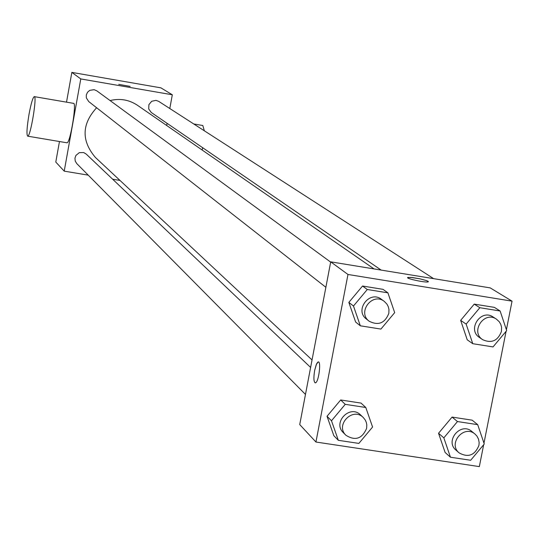 <?xml version="1.0" encoding="UTF-8"?>
<svg xmlns="http://www.w3.org/2000/svg" width="539" height="539" viewBox="0 0 539 539"><rect width="100%" height="100%" fill="white"/><g stroke="black" fill="none" stroke-linecap="round" stroke-linejoin="round"><path stroke-width="0.81" d="M88.221 175.141L64.222 171.146L55.786 162.071L59.465 141.528M66.519 102.154L71.849 72.394L160.912 87.85L172.318 94.783L169.805 108.521M64.222 171.146L80.776 78.93L71.849 72.394M80.776 78.93L172.318 94.783M130.168 86.402L118.748 84.353L130.168 86.402M374.059 268.921L137.438 105.267C129.057 99.722 119.941 98.159 110.084 100.571M96.616 107.746C81.679 124.159 81.268 140.719 95.39 157.435L312.034 359.944M119.995 180.437L112.644 179.211M167.09 123.323L166.692 125.499M310.612 367.436L86.179 154.046L83.666 152.557L79.307 152.658L75.911 155.434L74.941 158.217L75.251 161.127L76.794 163.607L305.472 394.427M330.663 262.116L96.804 90.842L94.116 89.676L89.791 90.33L87.534 92.243L86.307 94.938L86.348 97.882L88.699 101.548L325.873 287.294M433.659 278.656L158.682 101.352L155.946 100.362L151.702 101.278L148.892 104.64L148.73 108.999L151.284 112.489L381.154 270.079M34.348 96.643L73.493 103.347C76.996 102.269 70.164 143.623 66.977 142.795L66.829 142.768M204.342 130.788L202.812 125.513L193.757 123.963M202.179 150.044L202.644 147.699M28.998 114.436C31.033 103.562 32.785 97.626 34.24 96.622C37.38 95.47 30.528 136.94 27.705 136.172C26.418 134.737 26.849 127.494 28.998 114.436M483.665 444.722L479.339 466.606L315.942 442.027L299.731 424.577L330.717 261.846L490.22 287.893L512.05 301.153L506.404 329.727M315.942 442.027L347.972 274.472L330.717 261.846M347.972 274.472L512.05 301.153M407.652 277.639L410.779 277.396L419.874 278.818L426.423 280.563L428.094 281.297L428.141 281.877C425.601 282.921 404.439 278.272 407.915 277.437L412.315 277.538L419.874 278.811L426.423 280.549L428.417 281.681M338.33 440.316L333.83 435.674L327.038 416.276L340.682 399.972L361.076 403.105L340.682 399.972L327.038 416.276L331.492 420.77L345.243 404.338L365.792 407.491L372.577 427.023L358.866 443.408L338.33 440.316L331.492 420.77M472.77 343.693L467.239 339.819L460.656 320.361L474.246 304.111L494.378 307.371L474.246 304.111L460.656 320.361L466.141 324.087L479.838 307.715L500.125 310.996L506.687 330.596L493.03 346.921L472.77 343.693L466.141 324.087M506.087 331.31L483.975 443.152M360.321 325.805L355.632 322.039L348.834 302.392L362.538 286.02L382.993 289.335L362.538 286.02L348.834 302.392L353.483 306.011L367.295 289.504L387.905 292.839L394.683 312.62L380.918 329.08L360.321 325.805L353.483 306.011M450.456 457.22L445.126 452.484L438.544 433.262L452.073 417.085L472.151 420.171L452.073 417.085L438.544 433.262L443.833 437.857L457.47 421.552L477.695 424.658L484.265 444.008L470.668 460.266L450.456 457.22L443.833 437.857M314.655 370.401L316.245 364.66L318.057 362.006C321.446 360.234 318.812 382.01 315.531 382.825C313.732 382.407 313.435 378.27 314.655 370.401M315.194 382.872C313.691 381.7 313.516 377.543 314.661 370.401L316.521 364.054L317.572 362.356L318.387 361.965M475.054 434.104L471.874 431.483C460.858 421.606 444.493 440.936 456.041 450.186L459.147 452.895C468.216 457.88 474.812 455.381 478.935 445.382L479.164 442.667L478.531 439.144L476.88 436.017L475.054 434.104C463.998 424.186 447.552 443.61 459.147 452.895M457.47 421.552L452.073 417.085M477.695 424.658L472.151 420.171M445.126 452.484L438.544 433.262M363.266 417.503L360.564 414.936C350.121 404.162 332.32 422.401 343.303 432.622L345.93 435.269C355.241 441.111 362.141 438.793 366.628 428.323L366.81 424.921L366.318 422.435L365.321 420.124L363.266 417.503C352.782 406.682 334.901 425.008 345.93 435.269M345.243 404.338L340.682 399.972M365.792 407.491L361.076 403.105M333.83 435.674L327.038 416.276M496.432 319.135L493.145 317.013C480.956 308.429 466.835 329.565 479.467 337.481L482.695 339.698C491.575 343.612 497.827 340.843 501.452 331.397L501.58 327.328L500.798 324.417L499.323 321.817L496.432 319.135C484.197 310.511 470.008 331.748 482.695 339.698M479.838 307.715L474.246 304.111M500.125 310.996L494.378 307.371M467.239 339.819L460.656 320.361M384.267 301.375L381.45 299.313C369.626 289.888 354.184 310.262 366.459 319.088L369.202 321.237C378.378 325.846 384.92 323.211 388.828 313.341L388.963 309.447L388.262 306.637L386.921 304.097L384.267 301.375C372.388 291.909 356.879 312.371 369.202 321.237M367.295 289.504L362.538 286.02M387.905 292.839L382.993 289.335M355.632 322.039L348.834 302.392M66.977 142.795L27.705 136.172"/></g></svg>

